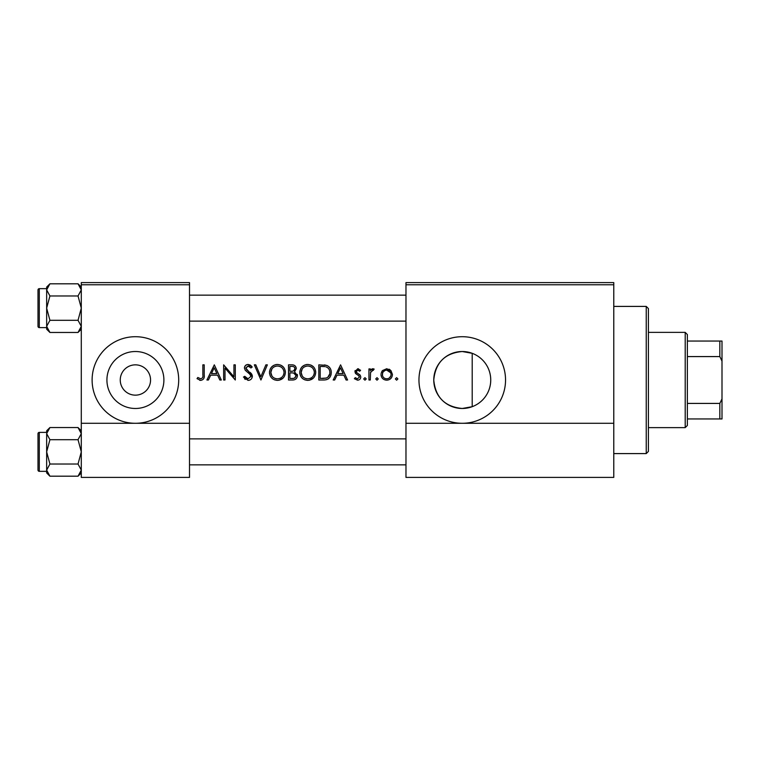 <?xml version="1.0" encoding="UTF-8"?>
<svg xmlns="http://www.w3.org/2000/svg" width="760" height="760" viewBox="0 0 760 760"><rect width="100%" height="100%" fill="white"/><g stroke="black" fill="none" stroke-linecap="round" stroke-linejoin="round"><path stroke-width="1.14" d="M135.404 364.847A15.152 15.152 0 0 0 120.251 380A15.152 15.152 0 0 0 135.404 395.152A15.152 15.152 0 0 0 150.556 380A15.152 15.152 0 0 0 135.404 364.847M135.404 351.519A28.481 28.481 0 0 0 106.922 380A28.481 28.481 0 0 0 135.404 408.481A28.481 28.481 0 0 0 163.894 380A28.481 28.481 0 0 0 135.404 351.519M135.404 336.709A43.291 43.291 0 0 0 92.112 380A43.291 43.291 0 0 0 135.404 423.291A43.291 43.291 0 0 0 178.695 380A43.291 43.291 0 0 0 135.404 336.709M462.251 351.519A28.481 28.481 0 0 0 433.77 380A28.481 28.481 0 0 0 462.251 408.481C444.923 406.837 435.433 397.356 433.77 380.019C435.461 362.615 444.961 353.115 462.251 351.519L472.207 353.315L472.207 406.685L462.251 408.481A28.481 28.481 0 0 0 490.742 380A28.481 28.481 0 0 0 462.251 351.519M462.251 336.709A43.291 43.291 0 0 0 418.959 380A43.291 43.291 0 0 0 462.251 423.291A43.291 43.291 0 0 0 505.542 380A43.291 43.291 0 0 0 462.251 336.709M489.525 388.217C491.14 382.755 491.14 377.273 489.525 371.783M197.03 378.641L200.678 380.389C203.442 379.886 204.62 378.119 204.212 375.079L204.212 364.847L202.853 364.847L202.853 374.927C203.214 376.979 202.511 378.28 200.754 378.831L197.828 377.473L197.03 378.641L197.828 377.473L200.754 378.831C202.511 378.28 203.214 376.979 202.853 374.927M208.42 380L210.719 375.145L217.588 375.145L219.83 380L221.312 380L214.31 364.847L206.929 380L208.42 380M248.064 380.389C250.638 380.199 252.073 378.831 252.387 376.285L245.784 367.935L248.007 366.016L250.962 367.954L252.197 367.023L248.159 364.458C245.898 364.601 244.653 365.778 244.425 367.992L245.271 370.3L250.487 374.775L251.028 376.266L248.064 378.831L244.73 376.305L243.456 377.074L248.064 380.389M254.334 364.847L260.937 380L267.349 364.847L265.886 364.847L260.841 376.789L255.787 364.847L254.334 364.847M299.782 372.495C300.238 377.33 302.898 379.962 307.772 380.389C312.635 379.943 315.286 377.283 315.713 372.419C315.295 367.517 312.607 364.866 307.658 364.458C302.822 364.952 300.2 367.622 299.782 372.495M318.82 364.847L318.82 380L323.522 380C328.387 379.962 330.961 377.501 331.255 372.618C331.303 369.208 329.773 366.805 326.695 365.398L318.82 364.847M354.369 378.698L357.542 380.19C359.518 380.038 360.601 378.974 360.781 376.998L360.269 375.278L356.687 372.59L356.316 371.583L357.751 370.091L359.67 371.26L360.591 370.31L357.751 368.733L354.958 371.64L355.462 373.34L359.052 376L359.423 377.055L357.466 378.831L355.272 377.673L354.369 378.698L355.272 377.673L357.466 378.831L359.423 377.055L358.558 375.563M363.698 378.936L364.962 380.19L366.225 378.936L364.962 377.673L363.698 378.936M368.942 368.923L368.942 380L370.3 380L370.548 372.476L374.186 369.113L372.998 368.733L370.3 370.557L370.3 368.923L368.942 368.923M395.361 378.936L396.625 380.19L397.888 378.936L396.625 377.673L395.361 378.936M380.988 374.49C381.301 377.995 383.211 379.895 386.726 380.19C390.212 379.905 392.122 378.005 392.445 374.49L390.925 370.557L386.726 368.733L382.498 370.566L381.073 373.416M375.744 378.936L377.007 380.19L378.262 378.936L377.007 377.673L375.744 378.936M334.685 380L336.984 375.145L343.852 375.145L346.094 380L347.577 380L340.584 364.847L333.203 380L334.685 380M288.515 364.847L288.515 380L292.619 380C295.488 379.933 297.094 378.508 297.454 375.697L294.538 371.83L296.286 368.6C295.916 365.94 294.31 364.695 291.479 364.847L288.515 364.847M269.486 372.495C269.933 377.33 272.602 379.962 277.476 380.389C282.33 379.943 284.981 377.283 285.409 372.419C284.99 367.517 282.302 364.866 277.352 364.458C272.517 364.952 269.895 367.622 269.486 372.495M223.639 364.847L223.639 380L224.998 380L224.998 368.106L235.296 380L235.296 364.847L233.938 364.847L233.938 376.77L223.639 364.847M81.291 284.762L81.291 477.403L189.516 477.403L189.516 284.762L81.291 284.762L81.291 282.596L189.516 282.596L189.516 284.762M405.973 284.762L405.973 282.596L613.776 282.596L613.776 284.762L405.973 284.762L405.973 477.403L613.776 477.403L613.776 423.291L405.973 423.291M613.776 284.762L613.776 423.291M389.034 369.189L390.051 369.769M390.925 370.557L392.445 374.49M391.276 377.967L390.773 378.556M381.843 371.421L382.498 370.566M391.001 375.373L391.087 374.499C390.849 377.159 389.386 378.603 386.716 378.831C384.047 378.613 382.594 377.169 382.346 374.499C382.584 371.83 384.047 370.367 386.716 370.091C389.386 370.367 390.839 371.83 391.087 374.499L390.763 372.818L386.716 370.091L385.035 370.424L383.173 371.925M385.861 378.765L387.581 378.755M389.215 378.09L390.839 375.972M382.66 372.818L382.423 375.364M371.421 369.274L372.571 368.771M372.998 368.733L374.186 369.113M373.435 370.291L372.315 370.158M370.737 371.868L370.548 372.476M357.751 368.733L358.587 368.866M359.67 371.26L358.824 370.471M358.663 370.367L356.734 370.548M356.421 371.032L356.687 372.59L358.273 373.73M356.316 371.583L356.687 372.59M359.347 374.404L359.841 374.803M360.781 376.998C360.601 378.974 359.518 380.038 357.542 380.19M356.335 374.205L354.958 371.64M354.996 371.07L355.138 370.528M340.47 367.802L343.14 373.587L337.725 373.587L340.47 367.802M324.311 364.942L325.498 365.094M330.163 368.258L330.666 369.284M331.141 374.148L330.762 375.611M330.087 376.979L329.755 377.473M328.728 378.556L328.092 379.012M326.866 379.563L325.08 379.924M326.791 367.166L325.907 366.823C328.548 367.812 329.878 369.74 329.897 372.609C329.916 375.259 328.7 377.074 326.258 378.062L320.188 378.442L320.188 366.405L324.824 366.605M323.256 366.453L321.252 366.405M329.849 373.483L329.84 371.668M329.812 371.469L329.669 370.728M329.517 370.262L328.928 369.046M325.233 378.271L327.075 377.729M327.826 377.255L329.812 373.796M321.926 378.442L324.102 378.385M299.82 371.706L299.934 370.918M300.684 368.733L302.034 366.833M302.052 366.814L304.599 365.075M305.852 364.667L306.869 364.496M310.849 365.047L313.395 366.757M315.59 370.899L315.685 371.659M313.405 378.072L309.329 380.247M307.772 380.389L304.703 379.82M303.316 379.078L302.1 378.072M301.055 376.817L300.371 375.535M299.915 373.977L299.82 373.255M308.997 366.13L307.724 366.016C311.733 366.339 313.947 368.467 314.355 372.419L314.241 371.137M314.099 370.576L312.987 368.467M310.707 366.7L309.586 366.272M314.241 373.692L314.355 372.419C313.966 376.39 311.752 378.537 307.724 378.831L309.006 378.727M313.709 375.278L314.127 374.158M306.451 378.727L307.724 378.831C303.753 378.527 301.558 376.409 301.15 372.485L302.252 376.058M305.283 378.413L306.223 378.68M302.262 368.828L301.15 372.485C301.52 368.534 303.715 366.377 307.724 366.016L306.574 366.111M306.014 366.234L304.902 366.643M303.762 367.308L303.212 367.755M295.526 366.31L296.201 367.755M297.264 374.414L297.407 375.05M296.666 378.166L295.982 378.898M295.801 379.041L295.194 379.43M293.968 370.557L294.927 368.628C294.433 370.652 293.056 371.526 290.795 371.26L289.883 371.26L289.883 366.405L291.726 366.405C293.541 366.244 294.614 366.985 294.927 368.628L294.661 367.545M292.429 366.434L291.726 366.405M290.795 371.26L291.868 371.222M292.913 371.06L293.388 370.899M295.355 373.901L293.616 372.989L296.096 375.697C295.564 377.796 294.139 378.708 291.812 378.442L289.883 378.442L289.883 372.808L293.616 372.989L290.785 372.808M294.623 377.995L296.096 375.697L295.83 374.556M291.812 378.442L292.942 378.404M293.702 378.299L294.614 378.005M269.515 371.706L269.629 370.918M270.38 368.733L271.728 366.833M271.748 366.814L274.303 365.075M275.548 364.667L276.564 364.496M280.544 365.047L283.091 366.748M285.285 370.899L285.38 371.659M283.1 378.072L279.034 380.247M277.476 380.389L274.398 379.82M273.011 379.078L271.795 378.072M270.75 376.817L270.066 375.535M269.61 373.977L269.515 373.255M278.702 366.13L277.419 366.016C281.428 366.339 283.642 368.467 284.05 372.419L283.936 371.137M283.793 370.576L282.682 368.467M280.402 366.7L279.281 366.272M283.936 373.692L284.05 372.419C283.66 376.39 281.447 378.537 277.419 378.831L278.702 378.727M283.404 375.278L283.831 374.158M276.146 378.727L277.419 378.831C273.448 378.527 271.253 376.409 270.845 372.485L271.947 376.058M274.987 378.413L275.918 378.68M271.956 368.828L270.845 372.485C271.216 368.534 273.41 366.377 277.419 366.016L276.269 366.111M275.709 366.234L274.911 366.5M273.467 367.308L272.906 367.755M245.262 379.42L244.52 378.698M244.73 376.305L245.337 377.235M246.401 378.29L246.99 378.613M247.523 378.784L248.064 378.831M250.962 376.808L250.99 375.858M251.028 376.266L249.308 373.568M248.577 372.97L247.751 372.362M244.492 367.279L245.518 365.446M245.527 365.437L247.447 364.515M248.159 364.458L250.401 365.132M250.505 365.209L251.816 366.519M249.84 366.709L248.909 366.159M248.472 366.054L245.784 367.935L246.781 369.892L248.815 371.402M249.983 372.286L251.208 373.454M251.598 373.948L252.301 375.506M214.206 367.802L216.875 373.587L211.46 373.587L214.206 367.802M204.145 376.912L203.946 378.109M200.155 380.351L199.652 380.256M81.291 423.291L189.516 423.291M646.237 306.403L648.403 308.57L648.403 451.43L646.237 453.596L646.237 306.403L613.776 306.403M38 318.962L38 308.132L38 318.962M81.291 329.203L78.033 332.462L49.922 332.462L46.654 326.382L49.922 320.302L46.654 308.132L49.922 295.973L46.654 289.892L49.922 283.803L46.654 287.071L46.654 329.203L49.922 332.462L46.654 326.382L49.922 320.302L46.654 308.132L49.922 295.973L46.654 289.892L49.922 283.803L78.033 283.803L81.291 289.892L78.033 295.973L49.922 295.973L78.033 295.973L81.291 308.132L78.033 320.302L49.922 320.302L78.033 320.302L81.291 326.382L78.033 332.462L49.922 332.462L46.654 329.203L46.654 287.071L49.922 283.803L78.033 283.803L81.291 289.892L78.033 295.973L81.291 308.132L78.033 320.302L81.291 326.382L78.033 332.462L81.291 329.203M39.301 327.617A1.302 1.302 0 0 1 38 326.315L38 289.959A1.302 1.302 0 0 1 39.301 288.658L46.654 288.658L39.301 288.658A1.302 1.302 0 0 0 38 289.959A1.302 1.302 0 0 1 39.301 288.658A1.302 1.302 0 0 0 38 289.959L38 326.315A1.302 1.302 0 0 0 39.301 327.617L46.654 327.617L39.301 327.617L39.301 288.658L39.301 327.617M39.301 432.383L39.301 471.342A1.302 1.302 0 0 1 38 470.041L38 433.684A1.302 1.302 0 0 1 39.301 432.383L46.654 432.383L39.301 432.383A1.302 1.302 0 0 0 38 433.684L38 436.715M38 470.041L38 467.01M81.291 472.929L78.033 476.197L49.922 476.197L46.654 470.108L49.922 464.027L46.654 451.867L49.922 439.698L46.654 433.618L49.922 427.538L46.654 430.796L46.654 432.383M81.291 430.796L78.033 427.538L81.291 433.618L78.033 439.698L49.922 439.698M38 462.688L38 441.037M39.301 471.342L46.654 471.342M78.033 427.538L49.922 427.538L46.654 430.796M78.033 439.698L81.291 451.867L78.033 464.027L49.922 464.027M78.033 464.027L81.291 470.108L78.033 476.197M46.654 433.618L46.654 472.929L49.922 476.197M685.207 427.623L685.207 332.376L687.363 334.542L687.363 425.457L685.207 427.623L648.403 427.623M685.207 332.376L648.403 332.376M722 418.959L719.834 418.959L719.834 403.417L722 398.867L722 418.959M687.363 418.959L719.834 418.959M687.363 341.041L722 341.041L722 398.867M687.363 403.417L719.834 403.417M722 361.133L719.834 356.582L719.834 341.041M687.363 356.582L719.834 356.582M646.237 453.596L613.776 453.596M405.973 295.146L189.516 295.146L405.973 295.146M405.973 321.128L189.516 321.128L405.973 321.128M81.291 287.071L78.033 283.803L81.291 287.071M189.516 464.854L405.973 464.854M189.516 438.872L405.973 438.872"/></g></svg>
